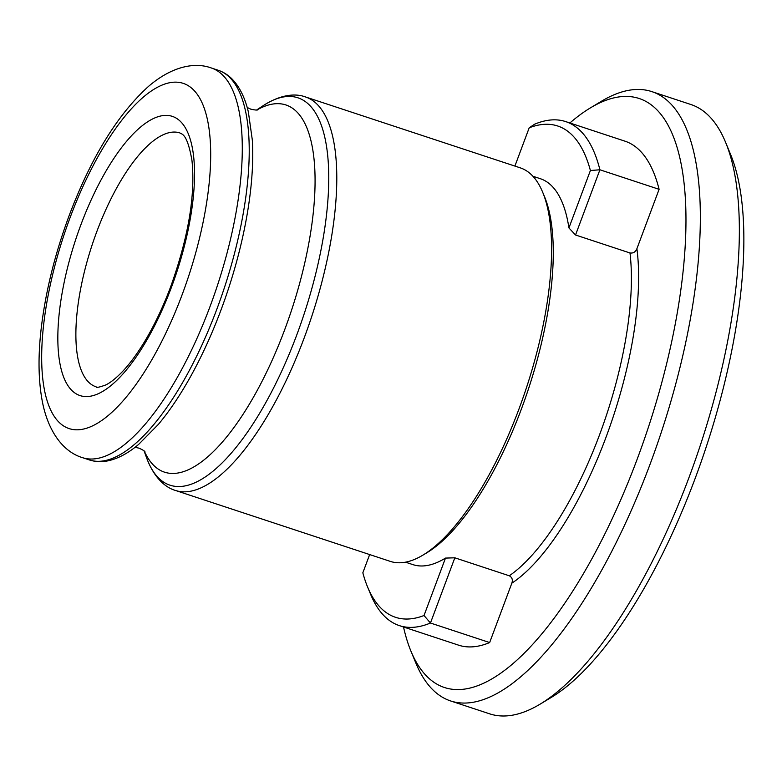 <?xml version="1.0" encoding="UTF-8"?>
<svg xmlns="http://www.w3.org/2000/svg" width="782" height="782" viewBox="0 0 782 782"><rect width="100%" height="100%" fill="white"/><g stroke="black" fill="none" stroke-linecap="round" stroke-linejoin="round"><path stroke-width="1.17" d="M305.42 96.929A207.22 74.798 -71.7 0 1 304.11 338.137A207.22 74.798 -71.7 0 1 175.51 490.47L390.355 561.398A207.22 74.798 -71.7 0 0 422.906 555.132L427.089 552.62A203.203 73.352 -71.7 0 0 521.271 409.367A203.203 73.352 -71.7 0 0 544.555 196.771L542.688 192.264A207.22 74.798 -71.7 0 0 520.255 167.847L305.42 96.929C296.573 93.586 281.921 93.615 263.123 105.707A204.024 73.655 -71.7 0 1 326.759 147.964A204.024 73.655 -71.7 0 1 296.632 335.312A204.024 73.655 -71.7 0 1 146.752 458.242L144.084 450.94M659.099 189.322L599.911 169.782L575.532 234.991L629.989 252.967C633.225 253.427 635.531 252 636.9 248.705L659.099 189.322A265.372 95.795 -71.7 0 0 624.916 141.151L565.718 121.611A265.372 95.795 -71.7 0 0 534.614 124.201L529.209 127.798L514.898 166.077M575.532 234.991L568.925 227.943A203.203 73.352 -71.7 0 0 540.313 178.697L532.913 176.253M422.906 555.132A207.22 74.798 -71.7 0 0 518.955 409.054A207.22 74.798 -71.7 0 0 542.688 192.264M403.512 626.978A310.151 111.963 -71.7 0 0 410.931 651.132A310.151 111.963 -71.7 0 0 636.998 459.66A310.151 111.963 -71.7 0 0 590.214 108.004A310.151 111.963 -71.7 0 0 569.883 122.989M410.931 651.132L415.897 663.156A320.855 115.824 -71.7 0 0 450.627 700.955A320.855 115.824 -71.7 0 0 649.754 465.075A320.855 115.824 -71.7 0 0 651.777 91.602A320.855 115.824 -71.7 0 0 601.358 101.298L590.214 108.004M450.627 700.955L489.698 713.849A320.855 115.824 -71.7 0 0 540.108 704.152A320.855 115.824 -71.7 0 0 688.825 477.978A320.855 115.824 -71.7 0 0 725.579 142.295A320.855 115.824 -71.7 0 0 690.848 104.495L651.777 91.602M540.108 704.152L551.251 697.446A310.151 111.963 -71.7 0 0 695.012 478.809A310.151 111.963 -71.7 0 0 730.535 154.318L725.579 142.295M454.831 557.81L509.287 575.787C512.122 577.331 512.972 579.794 511.848 583.177L489.649 642.56L430.452 623.019L454.831 557.81L445.486 558.084L424.02 615.512A258.686 93.381 108.3 0 1 367.52 586.823A258.686 93.381 108.3 0 1 362.838 572.795L369.651 554.565M489.649 642.56A265.372 95.795 108.3 0 1 458.545 645.15L399.348 625.61A265.372 95.795 108.3 0 1 370.629 594.34L367.52 586.823M568.925 227.943L590.4 170.515L599.911 169.782A265.372 95.795 -71.7 0 0 565.718 121.611M590.4 170.515A258.686 93.381 -71.7 0 0 529.209 127.798M424.02 615.512L430.452 623.019A265.372 95.795 108.3 0 1 399.348 625.61M445.486 558.084A203.203 73.352 108.3 0 1 412.916 564.624L405.516 562.18M218.158 70.243A205.207 74.075 -71.7 0 1 216.868 309.115A205.207 74.075 -71.7 0 1 89.51 459.972C95.668 461.957 102.129 462.182 108.903 460.627C118.629 458.34 128.531 452.944 138.61 444.43L158.404 424.343A201.864 72.873 -71.7 0 0 220.964 310.092A201.864 72.873 -71.7 0 0 252.303 139.88L248.363 111.963C245.333 99.128 240.582 88.894 234.131 81.26C229.615 75.981 224.287 72.306 218.158 70.243L211.228 67.946C193.868 61.622 170.984 67.086 148.521 86.382C117.515 114.514 91.054 157.593 69.139 215.637C54.965 253.827 45.679 291.197 41.29 327.766C37.8 357.257 38.367 382.906 42.981 404.685C49.491 434.245 64.808 452.446 82.579 457.685A205.207 74.075 -71.7 0 0 209.928 306.818A205.207 74.075 -71.7 0 0 211.228 67.946M509.287 575.787A203.203 73.352 -71.7 0 0 599.413 435.163A203.203 73.352 -71.7 0 0 629.989 252.967M144.338 451.165A193.35 69.794 -71.7 0 0 284.54 330.112A193.35 69.794 -71.7 0 0 256.965 109.959M182.03 294.97A181.815 65.629 -71.7 0 0 189.537 86.528A181.815 65.629 -71.7 0 0 70.331 216.995A181.815 65.629 -71.7 0 0 62.824 425.428A181.815 65.629 -71.7 0 0 182.03 294.97M171.356 287.512A147.055 53.088 -71.7 0 0 177.426 118.923A147.055 53.088 -71.7 0 0 81.015 224.444A147.055 53.088 -71.7 0 0 74.945 393.033A147.055 53.088 -71.7 0 0 171.356 287.512M179.928 132.94A133.683 48.259 -71.7 0 0 96.958 231.218A133.683 48.259 -71.7 0 0 96.118 386.836C96.108 387.921 99.304 387.295 105.717 384.969C110.438 382.691 115.961 378.283 122.305 371.743C129.998 363.659 137.769 353.053 145.589 339.935C154.914 324.168 163.272 306.436 170.672 286.74C188.374 237.239 195.471 195.197 191.981 160.623C186.976 131.484 180.935 134.436 179.928 132.94M511.848 583.177A208.55 75.287 -71.7 0 0 605.786 437.871A208.55 75.287 -71.7 0 0 636.9 248.705M247.2 107.496L250.787 109.167C254.834 110.057 257.2 110.272 257.874 109.812M135.022 447.324L138.903 448.125C142.676 449.816 144.709 451.048 144.983 451.82M256.633 109.988L263.123 105.707M89.51 459.972L82.579 457.685M175.51 490.47C166.419 487.9 154.65 479.141 146.752 458.242"/></g></svg>
